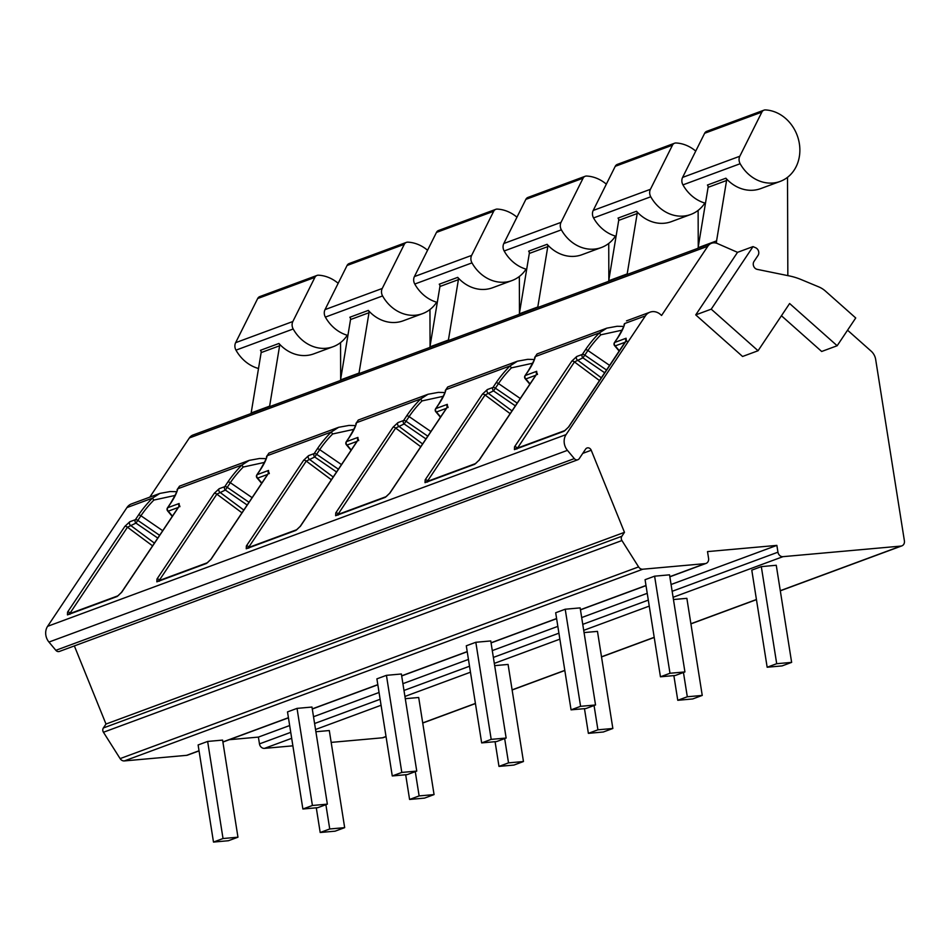 <?xml version="1.0" encoding="UTF-8"?>
<svg xmlns="http://www.w3.org/2000/svg" width="952" height="952" viewBox="0 0 952 952"><rect width="100%" height="100%" fill="white"/><g stroke="black" fill="none" stroke-linecap="round" stroke-linejoin="round"><path stroke-width="1.43" d="M847.554 330.201L871.187 351.193A12.376 10.615 -110.3 0 1 875.673 359.499L904.4 540.855A4.95 4.248 -110.3 0 1 901.853 545.877A4.95 4.248 -110.3 0 1 900.901 546.091L782.984 556.658A4.95 4.248 -110.3 0 1 777.951 552.184L776.868 545.389L707.514 551.601L708.586 558.396A4.95 4.248 -110.3 0 1 706.039 563.417A4.95 4.248 -110.3 0 1 705.087 563.632L642.814 569.213A4.95 4.248 -110.3 0 1 638.59 566.904L621.93 540.546A3.713 3.189 -110.3 0 1 621.846 536.262L624.476 532.335L591.228 450.248A3.713 3.189 69.7 0 0 585.611 449.106L579.256 458.626A3.713 3.189 -110.3 0 1 574.318 458.602L567.428 450.355A12.376 10.615 -110.3 0 1 566.071 434.612L645.408 315.874A12.376 10.615 -110.3 0 1 650.026 312.173A12.376 10.615 -110.3 0 1 660.509 314.517L661.569 315.469L707.824 246.247A9.901 8.497 -110.3 0 1 711.513 243.284A9.901 8.497 -110.3 0 1 717.38 243.534L737.526 252.34L695.733 314.886L742.572 356.476L758.066 350.741L789.613 303.521L837.165 345.743L855.729 317.968L825.479 291.122A24.74 21.23 69.7 0 0 818.791 286.897L801.132 279.555A74.232 63.701 69.7 0 0 789.434 275.949L757.221 269.368A4.95 4.248 -110.3 0 1 753.663 266.215A4.95 4.248 -110.3 0 1 754.02 261.419L758.018 255.445A4.95 4.248 69.7 0 0 755.662 247.77L753.02 246.604L711.227 309.162L758.066 350.741M781.437 315.755L821.671 351.478L837.165 345.743M737.526 252.34L753.02 246.604M695.733 314.886L711.227 309.162M149.809 497.134L189.353 437.956A9.901 8.497 -110.3 0 1 193.042 434.993L711.513 243.284M126.937 507.583A12.376 10.615 -110.3 0 1 131.554 503.882L159.853 493.422L152.415 498.158L126.937 507.583L47.6 626.321A12.376 10.615 -110.3 0 0 48.957 642.064L55.847 650.311A3.713 3.189 -110.3 0 0 59.393 651.442L577.876 459.733M199.051 750.89L187.556 755.126A4.95 4.248 -110.3 0 1 186.616 755.341L124.343 760.922A4.95 4.248 -110.3 0 1 120.119 758.613L103.447 732.255A3.713 3.189 -110.3 0 1 103.363 727.971L105.993 724.044L74.351 645.908M292.871 745.832L264.513 748.367A4.95 4.248 -110.3 0 1 259.468 743.893L258.397 737.098L229.277 739.704M386.036 736.61L383.37 737.598A4.95 4.248 -110.3 0 1 382.43 737.8L331.177 742.393M315.885 731.743L329.297 730.541L344.672 827.645L329.737 828.978L325.882 804.69M405.278 698.685L418.69 697.495L434.064 794.587L419.13 795.92L415.274 771.632M494.671 665.638L508.082 664.437L523.457 761.529L508.523 762.873L504.667 738.585M584.064 632.58L597.475 631.378L612.85 728.482L597.915 729.815L594.06 705.527M673.457 599.534L686.868 598.332L702.243 695.424L687.308 696.769L683.453 672.469M761.314 566.618L776.261 565.274L791.636 662.378L776.701 663.711L761.314 566.618L751.782 570.141L767.157 667.233L776.701 663.711M776.868 545.389L671.077 584.504M647.229 593.322L581.684 617.562M557.836 626.38L492.291 650.609M468.443 659.427L402.898 683.667M379.051 692.485L313.505 716.725M289.658 725.543L258.397 737.098M237.964 837.201L222.59 740.097L207.643 741.441L198.111 744.964L213.486 842.068L228.432 840.723L237.964 837.201L223.03 838.533L207.643 741.441M327.357 804.142L311.982 707.05L297.036 708.383L287.504 711.906L302.879 809.01L317.825 807.665L327.357 804.142L312.411 805.487L297.036 708.383M416.75 771.096L401.375 673.992L386.429 675.337L376.897 678.859L392.272 775.951L407.218 774.619L416.75 771.096L401.803 772.429L386.429 675.337M506.143 738.038L490.756 640.946L475.822 642.279L466.29 645.801L481.664 742.905L496.611 741.56L506.143 738.038L491.196 739.371L475.822 642.279M595.535 704.98L580.149 607.888L565.214 609.221L555.682 612.755L571.057 709.847L585.992 708.514L595.535 704.98L580.589 706.324L565.214 609.221M684.928 671.933L669.542 574.829L654.607 576.174L645.075 579.697L660.45 676.801L675.384 675.456L684.928 671.933L669.982 673.266L654.607 576.174M624.476 532.335L105.993 724.044M626.035 340.923A2.475 2.118 69.7 0 1 626.083 338.246L626.118 341.018L568.76 426.865L564.096 431.244A2.475 2.118 69.7 0 1 565.024 430.506L515.341 448.868A2.475 2.118 -110.3 0 0 514.413 449.618L514.544 446.821A2.475 1.083 -146.2 0 1 517.162 447.666L517.828 447.952M179.083 506.19A2.475 2.118 69.7 0 1 179.131 503.513L179.155 506.285L121.796 592.132A2.475 1.083 -146.2 0 0 121.523 592.334L118.06 595.773L68.377 614.135A2.475 2.118 -110.3 0 0 67.461 614.885L67.58 612.088L124.867 526.361L129.769 521.767A2.475 2.118 -110.3 0 0 130.317 525.195L154.414 543.104M121.796 592.132L117.132 596.511A2.475 2.118 69.7 0 1 118.06 595.773M268.476 473.132A2.475 2.118 69.7 0 1 268.524 470.455L268.547 473.239L211.189 559.074A2.475 1.083 -146.2 0 0 210.916 559.288L207.453 562.715L157.77 581.089A2.475 2.118 -110.3 0 0 156.854 581.827L156.973 579.03L214.26 493.315L219.162 488.709A2.475 2.118 -110.3 0 0 219.71 492.136L243.807 510.058M211.189 559.074L206.525 563.453A2.475 2.118 69.7 0 1 207.453 562.715M357.857 440.086A2.475 2.118 69.7 0 1 357.916 437.408L357.94 440.181L300.582 526.028A2.475 1.083 -146.2 0 0 300.308 526.23L296.845 529.669L247.163 548.031A2.475 2.118 -110.3 0 0 246.247 548.768L246.366 545.984L303.652 460.256L308.555 455.651A2.475 2.118 -110.3 0 0 309.102 459.09L333.2 477M300.582 526.028L295.917 530.407A2.475 2.118 69.7 0 1 296.845 529.669M447.25 407.028A2.475 2.118 69.7 0 1 447.309 404.35L447.333 407.123L389.975 492.969A2.475 1.083 -146.2 0 0 389.701 493.184L386.238 496.611L336.556 514.984A2.475 2.118 -110.3 0 0 335.639 515.722L335.758 512.926L393.045 427.198L397.948 422.605A2.475 2.118 -110.3 0 0 398.483 426.032L422.593 443.941M389.975 492.969L385.31 497.349A2.475 2.118 69.7 0 1 386.238 496.611M536.642 373.981A2.475 2.118 69.7 0 1 536.69 371.304L536.726 374.077L479.368 459.923A2.475 1.083 -146.2 0 0 479.094 460.125L475.631 463.553L425.949 481.926A2.475 2.118 -110.3 0 0 425.02 482.664L425.151 479.879L482.438 394.152L487.341 389.547A2.475 2.118 -110.3 0 0 487.876 392.986L511.986 410.895M479.368 459.923L474.703 464.302A2.475 2.118 69.7 0 1 475.631 463.553M514.544 446.821L571.831 361.094L576.733 356.5A2.475 2.118 -110.3 0 0 577.269 359.927L601.378 377.837M516.924 448.999L574.437 361.938L582.91 357.845L584.802 355.132A2.475 1.083 -146.2 0 0 582.362 354.406A2.475 2.118 69.7 0 0 582.91 357.845L604.746 372.803M606.579 370.054L584.802 355.132L587.896 350.503A31.166 8.461 131.6 0 1 600.831 334.818L622.061 330.177M576.733 356.5L582.362 354.406L585.456 349.777A33.546 9.104 131.6 0 1 599.379 332.891L606.817 328.154L537.095 353.93L535.31 356.583A33.546 9.104 131.6 0 1 528.384 370.887L525.29 375.516A2.475 1.083 -146.2 0 0 525.016 375.719A2.475 1.083 -146.2 0 0 524.968 376.278M645.408 315.874L624.702 323.525A2.475 2.166 -169 0 0 624.06 324.644L624.702 323.525A33.546 9.104 131.6 0 1 617.777 337.829L614.683 342.458A2.475 1.083 -146.2 0 0 614.409 342.672A2.475 1.083 -146.2 0 0 614.361 343.22M219.162 488.709L224.803 486.627A2.475 2.118 69.7 0 0 225.338 490.054L227.23 487.341A2.475 1.083 -146.2 0 0 224.803 486.627L227.885 481.998A33.546 9.104 131.6 0 1 241.808 465.111L249.245 460.363L179.535 486.139L177.738 488.792A33.546 9.104 131.6 0 1 170.813 503.096L167.719 507.725A2.475 1.083 -146.2 0 0 167.445 507.94A2.475 1.083 -146.2 0 0 167.397 508.487M308.555 455.651L314.196 453.568A2.475 2.118 69.7 0 0 314.731 457.008L316.623 454.294A2.475 1.083 -146.2 0 0 314.196 453.568L317.278 448.939A33.546 9.104 131.6 0 1 331.201 432.053L338.638 427.305L268.928 453.092L267.131 455.746A33.546 9.104 131.6 0 1 260.205 470.05L257.111 474.679A2.475 1.083 -146.2 0 0 256.838 474.881A2.475 1.083 -146.2 0 0 256.79 475.441M397.948 422.605L403.577 420.522A2.475 2.118 69.7 0 0 404.124 423.949L406.016 421.236A2.475 1.083 -146.2 0 0 403.577 420.522L406.671 415.893A33.546 9.104 131.6 0 1 420.594 398.995L428.031 394.259L358.309 420.034L356.524 422.688A33.546 9.104 131.6 0 1 349.598 436.992L346.504 441.621A2.475 1.083 -146.2 0 0 346.23 441.823A2.475 1.083 -146.2 0 0 346.183 442.382M487.341 389.547L492.969 387.464A2.475 2.118 69.7 0 0 493.517 390.903L495.409 388.19A2.475 1.083 -146.2 0 0 492.969 387.464L496.063 382.835A33.546 9.104 131.6 0 1 509.986 365.949L517.424 361.201L447.702 386.988L445.917 389.642A33.546 9.104 131.6 0 1 438.991 403.934L435.897 408.563A2.475 1.083 -146.2 0 0 435.623 408.777A2.475 1.083 -146.2 0 0 435.576 409.336M447.702 386.988L445.274 390.748A2.475 2.166 -169 0 1 445.917 389.642L509.986 365.949L511.438 367.865L532.668 363.236M528.384 370.887A2.475 1.083 -146.2 0 0 528.11 371.09L525.016 375.719A2.475 2.475 0 0 0 525.183 378.694A2.475 1.226 -40.1 0 0 525.837 378.944A2.475 2.118 -110.3 0 1 525.29 375.516L536.69 371.304M536.369 374.612A2.475 1.083 33.8 0 1 536.452 374.279L479.094 460.125A2.475 1.083 -146.2 0 0 479.011 460.435M427.531 482.045L427.769 480.724A2.475 1.083 -146.2 0 0 425.151 479.879M482.438 394.152A2.475 1.083 33.8 0 1 485.044 394.997L493.517 390.903L515.353 405.861M510.141 413.644L485.044 394.997L427.769 480.724L428.436 481.01M358.309 420.034L355.881 423.795A2.475 2.166 -169 0 1 356.524 422.688L420.594 398.995L422.045 400.923L443.275 396.294M438.991 403.934A2.475 1.083 -146.2 0 0 438.717 404.148L435.623 408.777A2.475 2.475 0 0 0 435.79 411.74A2.475 1.226 -40.1 0 0 436.444 412.002A2.475 2.118 -110.3 0 1 435.897 408.563L447.309 404.35M446.976 407.67A2.475 1.083 33.8 0 1 447.059 407.337L389.701 493.184A2.475 1.083 -146.2 0 0 389.618 493.493M338.138 515.103L338.377 513.771A2.475 1.083 -146.2 0 0 335.758 512.926M393.045 427.198A2.475 1.083 33.8 0 1 395.651 428.055L404.124 423.949L425.96 438.92M420.748 446.702L395.651 428.055L338.377 513.771L339.043 514.056M268.928 453.092L266.489 456.853A2.475 2.166 -169 0 1 267.131 455.746L331.201 432.053L332.653 433.969L353.882 429.34M349.598 436.992A2.475 1.083 -146.2 0 0 349.325 437.194L346.23 441.823A2.475 2.475 0 0 0 346.397 444.798A2.475 1.226 -40.1 0 0 347.052 445.06A2.475 2.118 -110.3 0 1 346.504 441.621L357.916 437.408M357.583 440.728A2.475 1.083 33.8 0 1 357.666 440.383L300.308 526.23A2.475 1.083 -146.2 0 0 300.225 526.539M248.758 548.15L248.984 546.829A2.475 1.083 -146.2 0 0 246.366 545.984M303.652 460.256A2.475 1.083 33.8 0 1 306.258 461.101L314.731 457.008L336.568 471.966M331.367 479.76L306.258 461.101L248.984 546.829L249.65 547.114M179.535 486.139L177.096 489.899A2.475 2.166 -169 0 1 177.738 488.792L241.808 465.111L243.26 467.027L264.489 462.398M260.205 470.05A2.475 1.083 -146.2 0 0 259.932 470.252L256.838 474.881A2.475 2.475 0 0 0 257.004 477.856A2.475 1.226 -40.1 0 0 257.659 478.106A2.475 2.118 -110.3 0 1 257.111 474.679L268.524 470.455M268.19 473.775A2.475 1.083 33.8 0 1 268.274 473.442L210.916 559.288A2.475 1.083 -146.2 0 0 210.832 559.597M159.365 581.208L159.591 579.887A2.475 1.083 -146.2 0 0 156.973 579.03M214.26 493.315A2.475 1.083 33.8 0 1 216.866 494.159L225.338 490.054L247.175 505.024M241.975 512.807L216.866 494.159L159.591 579.887L160.257 580.173M129.769 521.767L135.41 519.673A2.475 2.118 69.7 0 0 135.946 523.112L137.838 520.399A2.475 1.083 -146.2 0 0 135.41 519.673L138.504 515.044A33.546 9.104 131.6 0 1 152.415 498.158L153.867 500.074L175.097 495.445M170.813 503.096A2.475 1.083 -146.2 0 0 170.539 503.31L167.445 507.94A2.475 2.475 0 0 0 167.611 510.903A2.475 1.226 -40.1 0 0 168.266 511.164A2.475 2.118 -110.3 0 1 167.719 507.725L179.131 503.513M178.797 506.833A2.475 1.083 33.8 0 1 178.881 506.5L121.523 592.334A2.475 1.083 -146.2 0 0 121.439 592.644M69.972 614.266L70.198 612.933A2.475 1.083 -146.2 0 0 67.58 612.088M124.867 526.361A2.475 1.083 33.8 0 1 127.473 527.206L135.946 523.112L157.782 538.07M152.582 545.865L127.473 527.206L70.198 612.933L70.864 613.219M617.777 337.829A2.475 1.083 -146.2 0 0 617.503 338.043L614.409 342.672A2.475 2.475 0 0 0 614.576 345.635A2.475 1.226 -40.1 0 0 615.23 345.897A2.475 2.118 -110.3 0 1 614.683 342.458L626.083 338.246M344.672 827.645L335.14 831.167L320.193 832.5L316.29 807.808M223.03 838.533L213.486 842.068M329.737 828.978L320.193 832.5M419.13 795.92L409.586 799.454L405.683 774.749M434.064 794.587L424.532 798.109L409.586 799.454M312.411 805.487L302.879 809.01M508.523 762.873L498.979 766.396L495.076 741.703M523.457 761.529L513.925 765.063L498.979 766.396M401.803 772.429L392.272 775.951M597.915 729.815L588.372 733.349L584.468 708.645M612.85 728.482L603.318 732.005L588.372 733.349M491.196 739.371L481.664 742.905M687.308 696.769L677.764 700.291L673.861 675.599M702.243 695.424L692.711 698.947L677.764 700.291M580.589 706.324L571.057 709.847M791.636 662.378L782.104 665.9L767.157 667.233M669.982 673.266L660.45 676.801M340.471 380.479A7.426 6.366 -110.3 0 1 340.542 379.919L350.538 319.551A2.475 2.118 69.7 0 0 349.86 317.242L368.329 310.411A37.211 31.928 -110.3 0 0 403.172 320.812L422.593 313.625A37.211 31.928 -110.3 0 1 382.585 295.941A7.426 6.366 -110.3 0 1 382.24 288.468L404.291 244.319A4.95 4.248 -110.3 0 1 406.409 242.379A4.95 4.248 -110.3 0 1 407.884 242.153A37.211 31.928 -110.3 0 1 427.567 250.257M436.67 302.212A37.211 31.928 -110.3 0 1 422.593 313.625M347.908 335.437A37.211 31.928 -110.3 0 1 325.37 317.099A7.426 6.366 -110.3 0 1 325.025 309.614L347.075 265.477A4.95 4.248 -110.3 0 1 349.194 263.525L406.409 242.379M429.947 309.543L430.066 346.088M358.952 373.648A7.426 6.366 -110.3 0 1 359.023 373.089L369.007 312.72A2.475 2.118 69.7 0 0 368.329 310.411M347.278 335.259A37.211 31.928 -110.3 0 1 333.2 346.683L313.779 353.858A37.211 31.928 -110.3 0 1 278.936 343.47L260.467 350.3A2.475 2.118 69.7 0 1 261.145 352.597L251.149 412.978A7.426 6.366 -110.3 0 0 251.078 413.537M340.554 342.601L340.673 379.134M269.559 406.706A7.426 6.366 -110.3 0 1 269.63 406.147L279.614 345.766A2.475 2.118 69.7 0 0 278.936 343.47M333.2 346.683A37.211 31.928 -110.3 0 1 293.192 328.987A7.426 6.366 -110.3 0 1 292.847 321.514L314.898 277.377A4.95 4.248 -110.3 0 1 317.016 275.425A4.95 4.248 -110.3 0 1 318.492 275.199A37.211 31.928 -110.3 0 1 338.174 283.303M258.516 368.495A37.211 31.928 -110.3 0 1 235.977 350.146A7.426 6.366 -110.3 0 1 235.644 342.672L257.683 298.535A4.95 4.248 -110.3 0 1 259.801 296.584L317.016 275.425M429.864 347.432A7.426 6.366 -110.3 0 1 429.935 346.873L439.931 286.493A2.475 2.118 69.7 0 0 439.253 284.196L457.722 277.365A37.211 31.928 -110.3 0 0 492.565 287.754L511.986 280.566A37.211 31.928 -110.3 0 1 471.978 262.883A7.426 6.366 -110.3 0 1 471.633 255.41L493.683 211.273A4.95 4.248 -110.3 0 1 495.802 209.321A4.95 4.248 -110.3 0 1 497.277 209.095A37.211 31.928 -110.3 0 1 516.96 217.199M526.063 269.154A37.211 31.928 -110.3 0 1 511.986 280.566M437.301 302.391A37.211 31.928 -110.3 0 1 414.763 284.041A7.426 6.366 -110.3 0 1 414.417 276.568L436.468 232.419A4.95 4.248 -110.3 0 1 438.586 230.479L495.802 209.321M519.34 276.485L519.459 313.029M448.332 340.602A7.426 6.366 -110.3 0 1 448.416 340.042L458.4 279.662A2.475 2.118 69.7 0 0 457.722 277.365M519.256 314.374A7.426 6.366 -110.3 0 1 519.328 313.815L529.312 253.446A2.475 2.118 69.7 0 0 528.646 251.138L547.114 244.307A37.211 31.928 -110.3 0 0 581.958 254.708L601.378 247.52A37.211 31.928 -110.3 0 1 561.371 229.837A7.426 6.366 -110.3 0 1 561.025 222.363L583.076 178.214A4.95 4.248 -110.3 0 1 585.194 176.263A4.95 4.248 -110.3 0 1 586.67 176.049A37.211 31.928 -110.3 0 1 606.353 184.153M615.456 236.108A37.211 31.928 -110.3 0 1 601.378 247.52M526.694 269.333A37.211 31.928 -110.3 0 1 504.155 250.983A7.426 6.366 -110.3 0 1 503.81 243.51L525.861 199.373A4.95 4.248 -110.3 0 1 527.979 197.421L585.194 176.263M608.733 243.438L608.852 279.983M537.725 307.544A7.426 6.366 -110.3 0 1 537.797 306.984L547.793 246.616A2.475 2.118 69.7 0 0 547.114 244.307M608.649 281.328A7.426 6.366 -110.3 0 1 608.721 280.769L618.705 220.388A2.475 2.118 69.7 0 0 618.038 218.091L636.507 211.261A37.211 31.928 -110.3 0 0 671.35 221.649L690.771 214.462A37.211 31.928 -110.3 0 1 650.763 196.778A7.426 6.366 -110.3 0 1 650.418 189.305L672.469 145.168A4.95 4.248 -110.3 0 1 674.587 143.216A4.95 4.248 -110.3 0 1 676.063 142.99A37.211 31.928 -110.3 0 1 695.745 151.094M704.849 203.05A37.211 31.928 -110.3 0 1 690.771 214.462M616.075 236.274A37.211 31.928 -110.3 0 1 593.548 217.937A7.426 6.366 -110.3 0 1 593.203 210.463L615.254 166.314A4.95 4.248 -110.3 0 1 617.372 164.375L674.587 143.216M698.125 210.38L698.244 246.925M627.118 274.497A7.426 6.366 -110.3 0 1 627.189 273.926L637.186 213.557A2.475 2.118 69.7 0 0 636.507 211.261M698.042 248.27A7.426 6.366 -110.3 0 1 698.113 247.71L708.098 187.33A2.475 2.118 69.7 0 0 707.431 185.033L725.9 178.202A37.211 31.928 -110.3 0 0 760.743 188.591L780.164 181.415A37.211 31.928 -110.3 0 1 740.156 163.72A7.426 6.366 -110.3 0 1 739.811 156.247L761.862 112.11A4.95 4.248 -110.3 0 1 763.98 110.158A4.95 4.248 -110.3 0 1 765.456 109.932A37.211 31.928 -110.3 0 1 799.002 141.705A37.211 31.928 -110.3 0 1 780.164 181.415M705.468 203.228A37.211 31.928 -110.3 0 1 682.941 184.878A7.426 6.366 -110.3 0 1 682.596 177.405L704.647 133.268A4.95 4.248 -110.3 0 1 706.765 131.316L763.98 110.158M787.518 177.334L787.839 275.628M716.547 243.224A7.426 6.366 -110.3 0 1 716.582 240.88L726.578 180.499A2.475 2.118 69.7 0 0 725.9 178.202M900.901 546.091L780.283 590.692M756.435 599.51L690.89 623.75M654.202 637.316L601.497 656.797M564.81 670.375L512.105 689.855M475.417 703.421L422.712 722.913M386.024 736.479L382.43 737.8M264.513 748.367L291.681 738.324M315.528 729.506L381.074 705.265M404.921 696.447L470.466 672.207M494.314 663.389L559.859 639.161M583.707 630.343L649.252 606.103M673.1 597.285L782.984 556.658M777.951 552.184L672.16 591.299M648.312 600.117L582.767 624.357M558.919 633.175L493.374 657.416M469.526 666.233L403.981 690.462M380.134 699.28L314.588 723.52M290.741 732.338L259.468 743.893M705.087 563.632L669.839 576.674M645.991 585.492L580.446 609.72M556.599 618.538L491.053 642.778M467.206 651.596L401.661 675.825M377.813 684.643L312.268 708.883M288.42 717.701L222.875 741.941M199.028 750.759L186.616 755.341M642.814 569.213L124.343 760.922M638.59 566.904L120.119 758.613M621.93 540.546L103.447 732.255M621.846 536.262L103.363 727.971M591.228 450.248L582.755 453.378M574.318 458.602L55.847 650.311M567.428 450.355L48.957 642.064M566.071 434.612L47.6 626.321M514.413 449.618L564.096 431.244M67.461 614.885L117.132 596.511M156.854 581.827L206.525 563.453M246.247 548.768L295.917 530.407M335.639 515.722L385.31 497.349M425.02 482.664L474.703 464.302M600.831 334.818L599.379 332.891L535.31 356.583A2.475 2.166 -169 0 0 534.667 357.69L537.095 353.93M571.831 361.094A2.475 1.083 33.8 0 1 574.437 361.938L599.534 380.598M585.456 349.777A2.475 1.083 33.8 0 1 587.896 350.503L609.673 365.425M534.667 357.69C535.429 357.821 533.239 362.295 528.11 371.09A2.475 1.083 -146.2 0 0 528.027 371.423M535.798 375.267L525.837 378.944L530.014 383.906M537.487 374.481L537.071 373.136L536.452 374.279A2.475 1.083 33.8 0 1 536.726 374.077M517.186 403.112L495.409 388.19L498.503 383.561A31.166 8.461 131.6 0 1 511.438 367.865M496.063 382.835A2.475 1.083 33.8 0 1 498.503 383.561L520.28 398.483M445.274 390.748C446.036 390.879 443.846 395.342 438.717 404.148A2.475 1.083 -146.2 0 0 438.634 404.481M446.405 408.325L436.444 412.002L440.621 416.964M448.094 407.539L447.678 406.183L447.059 407.337A2.475 1.083 33.8 0 1 447.333 407.123M427.793 436.171L406.016 421.236L409.11 416.607A31.166 8.461 131.6 0 1 422.045 400.923M406.671 415.893A2.475 1.083 33.8 0 1 409.11 416.607L430.887 431.542M355.881 423.795C356.643 423.938 354.453 428.4 349.325 437.194A2.475 1.083 -146.2 0 0 349.241 437.527M357.012 441.371L347.052 445.06L351.228 450.01M358.702 440.586L358.285 439.241L357.666 440.383A2.475 1.083 33.8 0 1 357.94 440.181M338.4 469.217L316.623 454.294L319.717 449.665A31.166 8.461 131.6 0 1 332.653 433.969M317.278 448.939A2.475 1.083 33.8 0 1 319.717 449.665L341.494 464.588M266.489 456.853C267.25 456.984 265.061 461.458 259.932 470.252A2.475 1.083 -146.2 0 0 259.848 470.585M267.619 474.429L257.659 478.106L261.836 483.069M269.309 473.644L268.892 472.287L268.274 473.442A2.475 1.083 33.8 0 1 268.547 473.239M249.007 502.275L227.23 487.341L230.325 482.712A31.166 8.461 131.6 0 1 243.26 467.027M227.885 481.998A2.475 1.083 33.8 0 1 230.325 482.712L252.101 497.646M177.096 489.899C177.857 490.042 175.668 494.505 170.539 503.31A2.475 1.083 -146.2 0 0 170.456 503.644M178.226 507.475L168.266 511.164L172.443 516.127M159.615 535.322L137.838 520.399L140.932 515.77A31.166 8.461 131.6 0 1 153.867 500.074M138.504 515.044A2.475 1.083 33.8 0 1 140.932 515.77L162.709 530.692M707.824 246.247L189.353 437.956M624.06 324.644C624.821 324.775 622.632 329.237 617.503 338.043A2.475 1.083 -146.2 0 0 617.42 338.377M625.19 342.208L615.23 345.897L619.407 350.86M382.585 295.941L325.37 317.099M293.192 328.987L235.977 350.146M279.614 345.766L261.145 352.597M269.63 406.147L251.149 412.978M314.898 277.377L257.683 298.535M292.847 321.514L235.644 342.672M471.978 262.883L414.763 284.041M448.416 340.042L429.935 346.873M458.4 279.662L439.931 286.493M493.683 211.273L436.468 232.419M471.633 255.41L414.417 276.568M561.371 229.837L504.155 250.983M537.797 306.984L519.328 313.815M547.793 246.616L529.312 253.446M583.076 178.214L525.861 199.373M561.025 222.363L503.81 243.51M650.763 196.778L593.548 217.937M627.189 273.926L608.721 280.769M637.186 213.557L618.705 220.388M672.469 145.168L615.254 166.314M650.418 189.305L593.203 210.463M740.156 163.72L682.941 184.878M716.582 240.88L698.113 247.71M726.578 180.499L708.098 187.33M761.862 112.11L704.647 133.268M739.811 156.247L682.596 177.405M359.023 373.089L340.542 379.919M369.007 312.72L350.538 319.551M404.291 244.319L347.075 265.477M382.24 288.468L325.025 309.614M901.853 545.877L780.307 590.823M756.459 599.641L690.914 623.881M654.214 637.447L601.521 656.928M564.822 670.494L512.128 689.986M475.429 703.552L422.736 723.044M706.039 563.417L669.863 576.805M646.015 585.623L580.47 609.851M556.622 618.669L491.077 642.909M467.23 651.727L401.685 675.956M377.837 684.774L312.292 709.014M288.444 717.832L222.899 742.072M623.584 326.429L617.122 326.274L606.817 328.154M650.026 312.173L626.487 320.872M534.191 359.475L527.729 359.332L517.424 361.201M525.183 378.694L529.824 384.203M444.798 392.533L438.337 392.379L428.031 394.259M435.79 411.74L440.431 417.25M355.405 425.58L348.944 425.437L338.638 427.305M346.397 444.798L351.038 450.308M266.013 458.638L259.551 458.495L249.245 460.363M257.004 477.856L261.645 483.354M176.62 491.696L170.158 491.541L159.853 493.422M167.611 510.903L172.252 516.412M179.916 506.702L179.5 505.345L178.881 506.5M614.576 345.635L619.216 351.145M626.88 341.435L626.464 340.078L568.487 427.067L565.024 430.506"/></g></svg>
